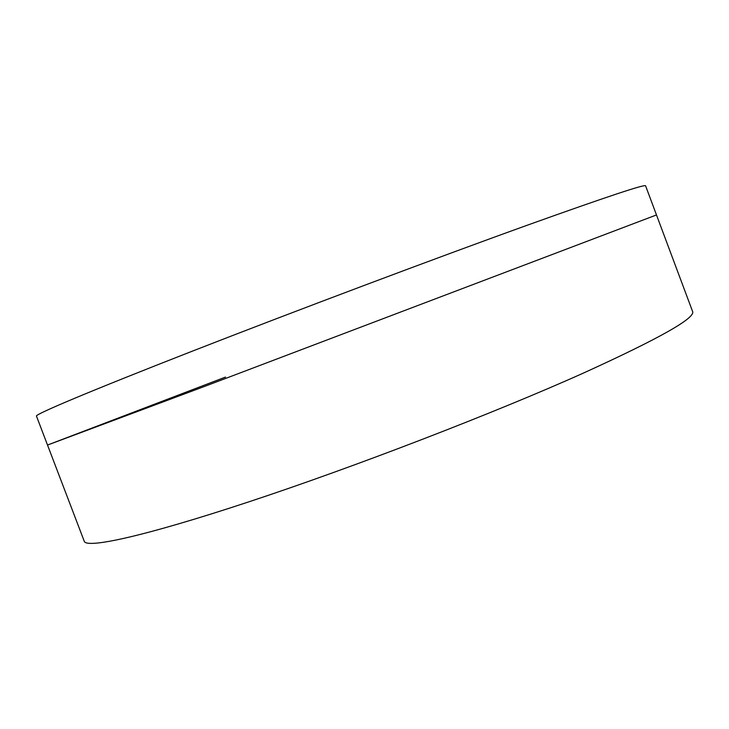 <?xml version="1.0" encoding="UTF-8"?>
<svg xmlns="http://www.w3.org/2000/svg" width="729" height="729" viewBox="0 0 729 729"><rect width="100%" height="100%" fill="white"/><g stroke="black" fill="none" stroke-linecap="round" stroke-linejoin="round"><path stroke-width="1.09" d="M47.522 445.054L205.323 386.133L656.483 214.946L645.612 185.868C645.885 183.735 606.619 196.784 527.832 225.015C436.297 257.957 295.491 310.882 192.082 351.26C88.337 391.765 34.956 414.427 36.45 416.049L47.522 445.054L205.323 386.133L656.483 214.946L692.55 311.365C696.022 317.808 659.645 338.374 583.428 373.075C494.645 412.887 354.54 466.906 249.209 501.725C143.558 536.672 86.259 548.819 84.236 541.228L47.522 445.054L225.48 377.084"/></g></svg>
